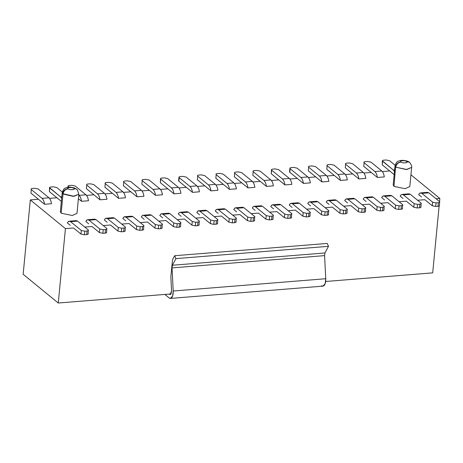 <?xml version="1.0" encoding="UTF-8"?>
<svg xmlns="http://www.w3.org/2000/svg" width="463" height="463" viewBox="0 0 463 463"><rect width="100%" height="100%" fill="white"/><g stroke="black" fill="none" stroke-linecap="round" stroke-linejoin="round"><path stroke-width="0.69" d="M409.969 162.814L408.817 162.015L406.792 161.639C408.765 162.935 401.959 163.404 400.912 162.015C398.093 162.519 396.397 164.243 395.83 167.189L406.288 169.539L411.653 167.38L406.908 169.499L395.83 167.189C396.397 164.243 398.093 162.519 400.912 162.015L400.813 161.923C398.846 160.626 405.646 160.157 406.693 161.546L408.65 161.859L409.714 162.577L408.65 161.859L406.792 161.639L408.817 162.015L409.969 162.814C411.532 165.181 412.093 166.703 411.653 167.38L409.801 186.577L405.061 188.696L393.978 186.386L395.564 166.952C396.143 164.012 397.891 162.339 400.813 161.923C397.891 162.339 396.143 164.012 395.564 166.952L393.978 186.386L393.18 184.98L395.032 165.783L395.564 166.952L395.032 165.783C396.849 160.331 398.325 161.454 400.368 160.499L402.353 160.302C406.311 160.626 408.69 161.321 409.483 162.374L409.969 162.814M73.872 188.36L76.661 189.182L73.872 188.36C72.384 186.977 66.504 187.312 67.957 188.696L68.102 188.823C69.577 190.206 75.457 189.871 74.011 188.487L76.059 188.892L77.356 189.842L76.059 188.892L74.011 188.487C75.834 189.766 69.126 190.195 68.09 188.823L67.957 188.696C64.999 189.072 63.228 190.727 62.65 193.656L63.009 193.997C63.576 191.051 65.271 189.326 68.09 188.823C65.271 189.326 63.576 191.051 63.009 193.997L73.206 196.358L78.832 194.188L74.086 196.306L62.65 193.656C63.228 190.727 64.999 189.072 67.957 188.696C66.128 187.417 72.841 186.988 73.872 188.36L73.86 188.36M436.557 195.774L439.85 198.465L439.549 201.602L439.85 198.465L436.082 198.766L439.85 198.465L410.936 174.811M439.121 206.041L432.685 272.857L439.121 206.041M33.602 202.597L30.315 199.906L23.15 274.299L58.263 303.016L65.428 228.624L33.602 202.597L65.428 228.624L58.263 303.016L171.038 293.936L58.263 303.016L23.15 274.299L30.315 199.906L38.4 199.252L30.94 193.146L31.287 189.546L42.04 198.343L48.974 197.788L38.221 188.991L34.812 188.279L32.503 188.464C31.166 188.632 30.761 188.991 31.287 189.546L30.94 193.146L44.546 204.276C44.112 201.428 43.273 199.455 42.04 198.343L31.287 189.546C30.743 188.991 31.148 188.626 32.503 188.464L34.812 188.279L38.221 188.991L48.974 197.788C50.212 198.893 51.046 200.873 51.48 203.72C51.109 201.029 50.276 199.049 48.974 197.788L42.04 198.343C43.343 199.605 44.176 201.584 44.546 204.276L51.48 203.72L44.546 204.276L38.4 199.252L30.315 199.906L33.602 202.597M62.21 192.591L62.65 193.656L62.21 192.591C64.004 187.139 65.572 188.25 67.505 187.312C68.154 186.797 70.521 187.023 74.607 187.99L77.356 189.842L78.832 194.188L76.98 213.391L72.24 215.503L61.157 213.194L63.009 193.997L61.157 213.194L60.358 211.788L62.21 192.591M400.912 162.015C402.428 163.422 408.389 163.04 406.792 161.639L406.688 161.552C405.177 160.146 399.216 160.522 400.813 161.923L400.917 162.015M49.529 198.355L56.891 197.765L49.431 191.659L49.778 188.059L60.531 196.856L61.81 196.752L60.531 196.856L49.529 187.625L49.431 191.659L61.359 201.417L56.891 197.765L49.529 198.355M86.512 195.374L93.873 194.784L86.413 188.678L86.76 185.078L97.514 193.875L104.447 193.32L93.694 184.523L90.285 183.811L87.97 183.996C86.633 184.164 86.228 184.523 86.76 185.078L86.413 188.678L100.014 199.808C99.58 196.96 98.746 194.981 97.514 193.875L86.76 185.078C86.216 184.523 86.622 184.158 87.97 183.996L90.285 183.811L93.694 184.523L104.447 193.32C105.68 194.425 106.513 196.405 106.947 199.252C106.583 196.561 105.749 194.582 104.447 193.32L97.514 193.875C98.816 195.137 99.649 197.116 100.014 199.808L106.947 199.252L100.014 199.808L93.873 194.784L86.512 195.374M105.003 193.887L112.364 193.297L104.904 187.191L105.246 183.591L115.999 192.388L122.938 191.827L112.185 183.035L108.776 182.324L106.461 182.509C105.124 182.677 104.719 183.035 105.246 183.591L104.904 187.191L118.505 198.32C118.071 195.473 117.237 193.493 115.999 192.388L105.246 183.591C104.707 183.03 105.113 182.671 106.461 182.509L108.776 182.324L112.185 183.035L122.938 191.827C124.171 192.938 125.004 194.911 125.438 197.759C125.074 195.068 124.24 193.094 122.938 191.827L115.999 192.388C117.307 193.65 118.14 195.629 118.505 198.32L125.438 197.759L118.505 198.32L112.364 193.297L105.003 193.887M123.488 192.4L130.855 191.804L123.389 185.704L123.737 182.104L134.49 190.901L141.423 190.339L130.67 181.542L127.261 180.83L124.952 181.021C123.615 181.183 123.21 181.548 123.737 182.104L123.389 185.704L136.996 196.827C136.562 193.98 135.728 192.006 134.49 190.901L123.737 182.104C123.193 181.542 123.598 181.183 124.952 181.021L127.261 180.83L130.67 181.542L141.423 190.339C142.662 191.445 143.495 193.424 143.929 196.271C143.565 193.58 142.726 191.601 141.423 190.339L134.49 190.901C135.792 192.162 136.631 194.136 136.996 196.827L143.929 196.271L136.996 196.827L130.855 191.804L123.488 192.4M141.979 190.906L149.341 190.316L141.881 184.21L142.228 180.611L152.981 189.408L159.914 188.852L149.161 180.055L145.752 179.343L143.443 179.528C142.106 179.696 141.701 180.055 142.228 180.611L141.881 184.21L155.487 195.34C155.053 192.492 154.214 190.513 152.981 189.408L142.228 180.611C141.684 180.055 142.089 179.69 143.443 179.528L145.752 179.343L149.161 180.055L159.914 188.852C161.153 189.957 161.986 191.937 162.42 194.784C162.05 192.087 161.217 190.114 159.914 188.852L152.981 189.408C154.283 190.669 155.117 192.649 155.487 195.34L162.42 194.784L155.487 195.34L149.341 190.316L141.979 190.906M160.47 189.419L167.832 188.829L160.372 182.723L160.719 179.123L171.472 187.92L178.405 187.359L167.652 178.568L164.243 177.856L161.934 178.041C160.592 178.209 160.186 178.568 160.719 179.123L160.47 178.689L160.372 182.723L173.978 193.852C173.544 191.005 172.705 189.026 171.472 187.92L160.719 179.123C160.175 178.562 160.58 178.203 161.934 178.041L164.243 177.856L167.652 178.568L178.405 187.359C179.638 188.47 180.477 190.443 180.911 193.291C180.541 190.6 179.708 188.626 178.405 187.359L171.472 187.92C172.774 189.182 173.608 191.161 173.978 193.852L180.911 193.291L173.978 193.852L167.832 188.829L160.47 189.419M178.961 187.932L186.323 187.336L178.863 181.236L179.21 177.636L189.963 186.433L196.897 185.871L186.143 177.074L182.735 176.362L180.425 176.548C179.083 176.716 178.677 177.08 179.21 177.636L178.961 177.202L178.614 180.801L178.863 181.236L192.463 192.359C192.029 189.512 191.196 187.538 189.963 186.433L179.21 177.636C178.666 177.074 179.071 176.716 180.425 176.548L182.735 176.362L186.143 177.074L196.897 185.871C198.129 186.977 198.963 188.956 199.403 191.804C199.032 189.112 198.199 187.133 196.897 185.871L189.963 186.433C191.265 187.694 192.099 189.668 192.463 192.359L199.403 191.804L192.463 192.359L186.323 187.336L178.961 187.932M197.452 186.439L204.814 185.848L197.354 179.742L197.701 176.143L208.454 184.94L215.388 184.384L204.634 175.587L201.226 174.875L198.911 175.06C197.574 175.228 197.169 175.587 197.701 176.143L197.354 179.742L210.954 190.872C210.52 188.024 209.687 186.045 208.454 184.94L197.701 176.143C197.157 175.587 197.562 175.222 198.911 175.06L201.226 174.875L204.634 175.587L215.388 184.384C216.62 185.489 217.454 187.469 217.888 190.316C217.523 187.619 216.69 185.646 215.388 184.384L208.454 184.94C209.756 186.201 210.59 188.181 210.954 190.872L217.888 190.316L210.954 190.872L204.814 185.848L197.452 186.439M215.943 184.951L223.305 184.361L215.845 178.255L216.186 174.655L226.939 183.452L233.879 182.891L223.125 174.1L219.717 173.388L217.402 173.573C216.065 173.741 215.66 174.1 216.186 174.655L215.845 178.255L229.445 189.384C229.011 186.537 228.178 184.558 226.939 183.452L216.186 174.655C215.648 174.094 216.053 173.735 217.402 173.573L219.717 173.388L223.125 174.1L233.879 182.891C235.111 184.002 235.945 185.976 236.379 188.823C236.014 186.132 235.181 184.152 233.879 182.891L226.939 183.452C228.247 184.714 229.081 186.693 229.445 189.384L236.379 188.823L229.445 189.384L223.305 184.361L215.943 184.951M234.428 183.464L241.796 182.868L234.33 176.768L234.677 173.168L245.431 181.959L252.364 181.403L241.611 172.606L238.202 171.895L235.893 172.08C234.556 172.248 234.151 172.612 234.677 173.168L234.33 176.768L247.936 187.891C247.502 185.044 246.669 183.07 245.431 181.959L234.677 173.168C234.133 172.606 234.538 172.248 235.893 172.08L238.202 171.895L241.611 172.606L252.364 181.403C253.602 182.509 254.436 184.488 254.87 187.336C254.505 184.644 253.666 182.665 252.364 181.403L245.431 181.959C246.733 183.226 247.572 185.2 247.936 187.891L254.87 187.336L247.936 187.891L241.796 182.868L234.428 183.464M252.92 181.971L260.281 181.38L252.821 175.274L253.168 171.675L263.922 180.472L270.855 179.916L260.102 171.119L256.693 170.407L254.384 170.592C253.047 170.76 252.642 171.119 253.168 171.675L252.821 175.274L266.428 186.404C265.993 183.556 265.154 181.577 263.922 180.472L253.168 171.675C252.624 171.119 253.029 170.754 254.384 170.592L256.693 170.407L260.102 171.119L270.855 179.916C272.094 181.021 272.927 183.001 273.361 185.848C272.991 183.151 272.157 181.178 270.855 179.916L263.922 180.472C265.224 181.733 266.057 183.713 266.428 186.404L273.361 185.848L266.428 186.404L260.281 181.38L252.92 181.971M271.411 180.483L278.772 179.893L271.312 173.787L271.659 170.187L282.413 178.984L289.346 178.423L278.593 169.626L275.184 168.92L272.875 169.105C271.532 169.267 271.127 169.632 271.659 170.187L271.411 169.753L271.312 173.787L284.919 184.916C284.485 182.069 283.645 180.09 282.413 178.984L271.659 170.187C271.115 169.626 271.521 169.267 272.875 169.105L275.184 168.92L278.593 169.626L289.346 178.423C290.579 179.534 291.418 181.508 291.852 184.355C291.482 181.664 290.648 179.685 289.346 178.423L282.413 178.984C283.715 180.246 284.548 182.225 284.919 184.916L291.852 184.355L284.919 184.916L278.772 179.893L271.411 180.483M289.902 178.996L297.263 178.4L289.803 172.3L290.151 168.7L300.904 177.491L307.837 176.935L297.084 168.138L293.675 167.427L291.366 167.612C290.023 167.78 289.618 168.144 290.151 168.7L289.902 168.266L289.554 171.866L289.803 172.3L303.404 183.423C302.97 180.576 302.136 178.602 300.904 177.491L290.151 168.7C289.606 168.138 290.012 167.78 291.366 167.612L293.675 167.427L297.084 168.138L307.837 176.935C309.07 178.041 309.903 180.02 310.343 182.868C309.973 180.176 309.139 178.197 307.837 176.935L300.904 177.491C302.206 178.759 303.039 180.732 303.404 183.423L310.343 182.868L303.404 183.423L297.263 178.4L289.902 178.996M308.393 177.503L315.754 176.912L308.294 170.806L308.642 167.207L319.395 176.004L326.328 175.448L315.575 166.651L312.166 165.939L309.851 166.124C308.514 166.292 308.109 166.651 308.642 167.207L308.294 170.806L321.895 181.936C321.461 179.088 320.627 177.109 319.395 176.004L308.642 167.207C308.098 166.651 308.503 166.286 309.851 166.124L312.166 165.939L315.575 166.651L326.328 175.448C327.561 176.553 328.394 178.527 328.828 181.38C328.464 178.683 327.63 176.71 326.328 175.448L319.395 176.004C320.697 177.265 321.53 179.245 321.895 181.936L328.828 181.38L321.895 181.936L315.754 176.912L308.393 177.503M326.884 176.015L334.245 175.425L326.785 169.319L327.127 165.719L337.88 174.516L344.819 173.955L334.066 165.158L330.657 164.452L328.342 164.637C327.005 164.799 326.6 165.164 327.127 165.719L326.785 169.319L340.386 180.448C339.952 177.601 339.119 175.622 337.88 174.516L327.127 165.719C326.589 165.158 326.994 164.799 328.342 164.637L330.657 164.452L334.066 165.158L344.819 173.955C346.052 175.066 346.885 177.04 347.319 179.887C346.955 177.196 346.121 175.217 344.819 173.955L337.88 174.516C339.188 175.778 340.021 177.757 340.386 180.448L347.319 179.887L340.386 180.448L334.245 175.425L326.884 176.015M345.369 174.528L352.737 173.932L345.271 167.832L345.618 164.232L356.371 173.023L363.305 172.468L352.551 163.671L349.143 162.959L346.833 163.144C345.496 163.312 345.091 163.676 345.618 164.232L345.271 167.832L358.877 178.955C358.443 176.108 357.61 174.134 356.371 173.023L345.618 164.232C345.074 163.671 345.479 163.312 346.833 163.144L349.143 162.959L352.551 163.671L363.305 172.468C364.543 173.573 365.376 175.552 365.811 178.4C365.446 175.709 364.607 173.729 363.305 172.468L356.371 173.023C357.673 174.291 358.512 176.264 358.877 178.955L365.811 178.4L358.877 178.955L352.737 173.932L345.369 174.528M363.86 173.035L371.222 172.444L363.762 166.339L364.109 162.739L374.862 171.536L381.796 170.98L371.042 162.183L367.634 161.471L365.324 161.656C363.987 161.824 363.582 162.183 364.109 162.739L363.762 166.339L377.368 177.468C376.934 174.62 376.095 172.641 374.862 171.536L364.109 162.739C363.565 162.183 363.97 161.819 365.324 161.656L367.634 161.471L371.042 162.183L381.796 170.98C383.034 172.086 383.868 174.059 384.302 176.907C383.937 174.215 383.098 172.242 381.796 170.98L374.862 171.536C376.164 172.797 376.998 174.777 377.368 177.468L384.302 176.907L377.368 177.468L371.222 172.444L363.86 173.035M382.351 171.547L389.713 170.951L382.253 164.851L382.6 161.251L393.353 170.048L394.632 169.944L393.353 170.048L382.351 160.817L382.253 164.851L394.181 174.609L389.713 170.951L382.351 171.547M325.657 281.481L432.685 272.857L325.657 281.481M424.826 199.675L417.591 200.259L424.826 199.675L432.286 205.78L424.826 199.675M406.335 201.162L399.1 201.746L406.335 201.162L413.8 207.268L406.335 201.162M387.849 202.655L380.609 203.234L387.849 202.655L395.309 208.755L387.849 202.655M369.358 204.142L362.124 204.727L369.358 204.142L376.818 210.248L369.358 204.142M350.867 205.63L343.633 206.214L350.867 205.63L358.327 211.736L350.867 205.63M332.376 207.123L325.142 207.708L332.376 207.123L339.836 213.223L332.376 207.123M313.885 208.61L306.651 209.195L313.885 208.61L321.345 214.716L313.885 208.61M295.394 210.104L288.16 210.682L295.394 210.104L302.86 216.204L295.394 210.104M276.909 211.591L269.669 212.176L276.909 211.591L284.369 217.691L276.909 211.591M258.418 213.078L251.183 213.663L258.418 213.078L265.878 219.184L258.418 213.078M239.927 214.572L232.692 215.15L239.927 214.572L247.387 220.672L239.927 214.572M221.436 216.059L214.201 216.643L221.436 216.059L228.896 222.159L221.436 216.059M202.944 217.546L195.71 218.131L202.944 217.546L210.405 223.652L202.944 217.546M184.453 219.04L177.219 219.618L184.453 219.04L191.919 225.14L184.453 219.04M165.968 220.527L158.728 221.111L165.968 220.527L173.428 226.627L165.968 220.527M147.477 222.014L140.243 222.599L147.477 222.014L154.937 228.12L147.477 222.014M128.986 223.507L121.752 224.086L128.986 223.507L136.446 229.607L128.986 223.507M110.495 224.995L103.261 225.579L110.495 224.995L117.955 231.101L110.495 224.995M92.004 226.482L84.77 227.067L92.004 226.482L99.464 232.588L92.004 226.482M73.513 227.975L65.428 228.624L73.513 227.975L80.979 234.075L73.513 227.975M170.859 276.868L172.502 259.789L170.859 276.868L171.565 290.903L171.026 293.959L169.545 294.364L170.812 294.26L169.203 294.08L170.199 294.601L171.565 290.903L170.859 276.868M125.236 226.939C125.78 227.501 125.375 227.86 124.02 228.022L123.679 231.622C125.027 231.459 125.432 231.101 124.888 230.539C125.421 231.095 125.016 231.459 123.679 231.622L121.364 231.807L117.955 231.101L121.364 231.807L121.711 228.207L124.02 228.022C125.363 227.86 125.768 227.495 125.236 226.939L114.483 218.142L107.549 218.704L118.302 227.501L121.711 228.207L118.302 227.501L117.955 231.101L118.302 227.501L107.549 218.704C106.299 217.778 105.234 218.2 104.354 219.971L107.202 222.304L104.354 219.971L105.02 218.906L106.235 218.218L107.549 218.704L114.483 218.142L125.236 226.939L125.137 230.973M106.745 228.427C107.289 228.988 106.884 229.347 105.535 229.515L105.188 233.115C106.536 232.947 106.941 232.588 106.397 232.027C106.93 232.582 106.525 232.947 105.188 233.115L102.873 233.3L99.464 232.588L102.873 233.3L103.22 229.7L105.535 229.515C106.872 229.347 107.277 228.982 106.745 228.427L95.991 219.636L89.058 220.191L99.811 228.988L103.22 229.7L99.811 228.988L99.464 232.588L99.811 228.988L89.058 220.191C87.808 219.265 86.743 219.688 85.863 221.459L88.711 223.791L85.863 221.459L86.529 220.394L87.75 219.711L89.058 220.191L95.991 219.636L106.745 228.427L106.646 232.461M162.218 223.959C162.762 224.52 162.357 224.879 161.002 225.047L160.655 228.647C162.009 228.479 162.415 228.12 161.871 227.559C162.397 228.114 161.998 228.479 160.655 228.647L158.346 228.832L154.937 228.12L158.346 228.832L158.693 225.232L161.002 225.047C162.339 224.879 162.744 224.514 162.218 223.959L151.465 215.168L144.531 215.723L155.284 224.52L158.693 225.232L155.284 224.52L154.937 228.12L155.284 224.52L144.531 215.723C143.275 214.797 142.21 215.22 141.331 216.991L144.184 219.323L141.331 216.991L142.002 215.926L143.217 215.243L144.531 215.723L151.465 215.168L162.218 223.959L162.114 227.993M88.259 229.92C88.798 230.476 88.398 230.84 87.044 231.002L86.697 234.602C88.051 234.44 88.456 234.075 87.912 233.52C88.439 234.075 88.034 234.434 86.697 234.602L84.388 234.787L80.979 234.075L84.388 234.787L84.729 231.187L87.044 231.002C88.381 230.834 88.786 230.476 88.259 229.92L77.506 221.123L70.567 221.679L81.32 230.476L84.729 231.187L81.32 230.476L80.979 234.075L81.32 230.476L70.567 221.679C69.317 220.753 68.252 221.175 67.372 222.946L70.226 225.278L67.372 222.946L68.038 221.887L69.259 221.198L70.567 221.679L77.506 221.123L88.259 229.92L88.155 233.948M143.727 225.452C144.271 226.008 143.866 226.372 142.511 226.534L142.164 230.134C143.518 229.972 143.924 229.607 143.38 229.052C143.912 229.607 143.507 229.966 142.164 230.134L139.855 230.319L136.446 229.607L139.855 230.319L140.202 226.72L142.511 226.534C143.854 226.366 144.259 226.008 143.727 225.452L132.974 216.655L126.04 217.211L136.793 226.008L140.202 226.72L136.793 226.008L136.446 229.607L136.793 226.008L126.04 217.211C124.79 216.285 123.725 216.707 122.845 218.478L125.693 220.81L122.845 218.478L123.511 217.419L124.726 216.73L126.04 217.211L132.974 216.655L143.727 225.452L143.628 229.48M180.709 222.471C181.253 223.033 180.848 223.392 179.494 223.554L179.146 227.154C180.501 226.992 180.906 226.633 180.362 226.071C180.888 226.627 180.483 226.992 179.146 227.154L176.837 227.339L173.428 226.627L176.837 227.339L177.184 223.739L179.494 223.554C180.83 223.392 181.236 223.027 180.709 222.471L169.956 213.674L163.022 214.236L173.775 223.033L177.184 223.739L173.775 223.033L173.428 226.627L173.775 223.033L163.022 214.236C161.766 213.31 160.702 213.732 159.822 215.503L162.675 217.836L159.822 215.503L160.487 214.438L161.709 213.75L163.022 214.236L169.956 213.674L180.709 222.471L180.605 226.505M273.158 215.023C273.702 215.584 273.297 215.943 271.943 216.111L271.596 219.711C272.95 219.543 273.355 219.184 272.811 218.623C273.338 219.178 272.939 219.543 271.596 219.711L269.287 219.896L265.878 219.184L269.287 219.896L269.634 216.296L271.943 216.111C273.28 215.943 273.685 215.579 273.158 215.023L262.405 206.226L255.472 206.787L266.225 215.584L269.634 216.296L266.225 215.584L265.878 219.184L266.225 215.584L255.472 206.787C254.216 205.861 253.151 206.284 252.271 208.055L255.125 210.387L252.271 208.055L252.943 206.99L254.158 206.307L255.472 206.787L262.405 206.226L273.158 215.023L273.054 219.057M254.667 216.516C255.211 217.072 254.806 217.436 253.452 217.598L253.105 221.198C254.459 221.036 254.864 220.672 254.32 220.116C254.853 220.672 254.447 221.03 253.105 221.198L250.796 221.383L247.387 220.672L250.796 221.383L251.143 217.784L253.452 217.598C254.795 217.431 255.2 217.072 254.667 216.516L243.914 207.719L236.981 208.275L247.734 217.072L251.143 217.784L247.734 217.072L247.387 220.672L247.734 217.072L236.981 208.275C235.731 207.349 234.666 207.771 233.786 209.542L236.634 211.875L233.786 209.542L234.452 208.483L235.667 207.794L236.981 208.275L243.914 207.719L254.667 216.516L254.569 220.544M236.176 218.004C236.72 218.565 236.315 218.924 234.961 219.086L234.619 222.686C235.968 222.524 236.373 222.165 235.829 221.603C236.361 222.159 235.956 222.518 234.619 222.686L232.304 222.871L228.896 222.159L232.304 222.871L232.652 219.271L234.961 219.086C236.304 218.918 236.709 218.559 236.176 218.004L225.423 209.207L218.49 209.768L229.243 218.559L232.652 219.271L229.243 218.559L228.896 222.159L229.243 218.559L218.49 209.768C217.24 208.836 216.175 209.259 215.295 211.035L218.142 213.368L215.295 211.035L215.961 209.971L217.176 209.282L218.49 209.768L225.423 209.207L236.176 218.004L236.078 222.037M217.685 219.491C218.229 220.052 217.824 220.411 216.476 220.579L216.128 224.179C217.477 224.011 217.882 223.652 217.338 223.091C217.87 223.646 217.465 224.011 216.128 224.179L213.813 224.364L210.405 223.652L213.813 224.364L214.161 220.764L216.476 220.579C217.813 220.411 218.218 220.047 217.685 219.491L206.932 210.7L199.999 211.255L210.752 220.052L214.161 220.764L210.752 220.052L210.405 223.652L210.752 220.052L199.999 211.255C198.749 210.329 197.684 210.752 196.804 212.523L199.651 214.855L196.804 212.523L197.469 211.458L198.691 210.775L199.999 211.255L206.932 210.7L217.685 219.491L217.587 223.525M199.2 220.984C199.738 221.54 199.339 221.904 197.985 222.066L197.637 225.666C198.992 225.504 199.397 225.14 198.853 224.584C199.379 225.14 198.974 225.498 197.637 225.666L195.328 225.851L191.919 225.14L195.328 225.851L195.67 222.252L197.985 222.066C199.321 221.899 199.727 221.54 199.2 220.984L188.447 212.187L181.508 212.743L192.261 221.54L195.67 222.252L192.261 221.54L191.919 225.14L192.261 221.54L181.508 212.743C180.257 211.817 179.193 212.239 178.313 214.01L181.166 216.343L178.313 214.01L178.978 212.951L180.2 212.262L181.508 212.743L188.447 212.187L199.2 220.984L199.096 225.012M384.099 206.087C384.643 206.648 384.238 207.007 382.884 207.169L382.536 210.769C383.891 210.607 384.296 210.248 383.752 209.687C384.278 210.243 383.879 210.607 382.536 210.769L380.227 210.96L376.818 210.248L380.227 210.96L380.574 207.36L382.884 207.169C384.221 207.007 384.626 206.643 384.099 206.087L373.346 197.29L366.412 197.851L377.166 206.648L380.574 207.36L377.166 206.648L376.818 210.248L377.166 206.648L366.412 197.851C365.157 196.925 364.092 197.348 363.212 199.119L366.065 201.451L363.212 199.119L363.883 198.054L365.099 197.371L366.412 197.851L373.346 197.29L384.099 206.087L383.995 210.121M439.566 201.619C440.11 202.181 439.705 202.539 438.357 202.701L438.01 206.301C439.358 206.139 439.763 205.78 439.219 205.219C439.752 205.775 439.346 206.139 438.01 206.301L435.695 206.492L432.286 205.78L435.695 206.492L436.042 202.892L438.357 202.701C439.694 202.539 440.099 202.175 439.566 201.619L428.813 192.822L421.88 193.384L432.633 202.181L436.042 202.892L432.633 202.181L432.286 205.78L432.633 202.181L421.88 193.384C420.63 192.458 419.565 192.88 418.685 194.651L421.533 196.983L418.685 194.651L419.351 193.586L420.572 192.903L421.88 193.384L428.813 192.822L439.566 201.619L439.468 205.653M421.081 203.112C421.619 203.668 421.22 204.033 419.866 204.195L419.519 207.794C420.873 207.632 421.278 207.268 420.734 206.712C421.261 207.268 420.855 207.627 419.519 207.794L417.209 207.98L413.8 207.268L417.209 207.98L417.551 204.38L419.866 204.195C421.203 204.027 421.608 203.668 421.081 203.112L410.328 194.315L403.389 194.871L414.142 203.668L417.551 204.38L414.142 203.668L413.8 207.268L414.142 203.668L403.389 194.871C402.139 193.945 401.074 194.367 400.194 196.138L403.047 198.471L400.194 196.138L400.86 195.079L402.081 194.391L403.389 194.871L410.328 194.315L421.081 203.112L420.977 207.14M402.59 204.6C403.134 205.155 402.729 205.52 401.375 205.682L401.027 209.282C402.382 209.12 402.787 208.755 402.243 208.2C402.769 208.755 402.364 209.114 401.027 209.282L398.718 209.467L395.309 208.755L398.718 209.467L399.065 205.867L401.375 205.682C402.712 205.514 403.117 205.155 402.59 204.6L391.837 195.803L384.903 196.364L395.657 205.155L399.065 205.867L395.657 205.155L395.309 208.755L395.657 205.155L384.903 196.364C383.648 195.432 382.583 195.855 381.703 197.632L384.556 199.964L381.703 197.632L382.369 196.567L383.59 195.878L384.903 196.364L391.837 195.803L402.59 204.6L402.486 208.634M365.608 207.58C366.152 208.136 365.747 208.5 364.393 208.663L364.045 212.262C365.4 212.1 365.805 211.736 365.261 211.18C365.793 211.736 365.388 212.095 364.045 212.262L361.736 212.448L358.327 211.736L361.736 212.448L362.083 208.848L364.393 208.663C365.735 208.495 366.14 208.136 365.608 207.58L354.855 198.783L347.921 199.339L358.675 208.136L362.083 208.848L358.675 208.136L358.327 211.736L358.675 208.136L347.921 199.339C346.671 198.413 345.606 198.835 344.727 200.606L347.574 202.939L344.727 200.606L345.392 199.547L346.608 198.859L347.921 199.339L354.855 198.783L365.608 207.58L365.51 211.608M347.117 209.068C347.661 209.629 347.256 209.988 345.902 210.15L345.56 213.75C346.909 213.588 347.314 213.223 346.77 212.667C347.302 213.223 346.897 213.582 345.56 213.75L343.245 213.935L339.836 213.223L343.245 213.935L343.592 210.335L345.902 210.15C347.244 209.982 347.649 209.623 347.117 209.068L336.364 200.271L329.43 200.832L340.183 209.623L343.592 210.335L340.183 209.623L339.836 213.223L340.183 209.623L329.43 200.832C328.18 199.9 327.115 200.323 326.236 202.099L329.083 204.432L326.236 202.099L326.901 201.035L328.117 200.346L329.43 200.832L336.364 200.271L347.117 209.068L347.019 213.102M328.626 210.555C329.17 211.116 328.765 211.475 327.416 211.637L327.069 215.237C328.417 215.075 328.823 214.716 328.279 214.155C328.811 214.71 328.406 215.075 327.069 215.237L324.754 215.428L321.345 214.716L324.754 215.428L325.101 211.828L327.416 211.637C328.753 211.475 329.158 211.111 328.626 210.555L317.873 201.758L310.939 202.319L321.692 211.116L325.101 211.828L321.692 211.116L321.345 214.716L321.692 211.116L310.939 202.319C309.689 201.393 308.624 201.816 307.745 203.587L310.592 205.919L307.745 203.587L308.41 202.522L309.631 201.839L310.939 202.319L317.873 201.758L328.626 210.555L328.527 214.589M310.141 212.048C310.679 212.604 310.279 212.968 308.925 213.13L308.578 216.73C309.932 216.568 310.337 216.204 309.793 215.648C310.32 216.204 309.915 216.562 308.578 216.73L306.269 216.916L302.86 216.204L306.269 216.916L306.61 213.316L308.925 213.13C310.262 212.963 310.667 212.604 310.141 212.048L299.387 203.251L292.448 203.807L303.201 212.604L306.61 213.316L303.201 212.604L302.86 216.204L303.201 212.604L292.448 203.807C291.198 202.881 290.133 203.303 289.253 205.074L292.107 207.407L289.253 205.074L289.919 204.015L291.14 203.326L292.448 203.807L299.387 203.251L310.141 212.048L310.036 216.076M291.649 213.536C292.194 214.097 291.788 214.456 290.434 214.618L290.087 218.218C291.441 218.056 291.846 217.697 291.302 217.135C291.829 217.691 291.424 218.05 290.087 218.218L287.778 218.403L284.369 217.691L287.778 218.403L288.125 214.803L290.434 214.618C291.771 214.45 292.176 214.091 291.649 213.536L280.896 204.739L273.963 205.3L284.716 214.091L288.125 214.803L284.716 214.091L284.369 217.691L284.716 214.091L273.963 205.3C272.707 204.368 271.642 204.791 270.762 206.567L273.616 208.9L270.762 206.567L271.428 205.503L272.649 204.814L273.963 205.3L280.896 204.739L291.649 213.536L291.545 217.569M170.477 298.415L323.018 286.128L325.165 283.721L325.744 278.726L173.203 291.013L172.624 296.007L170.477 298.415L169.163 297.935L164.88 294.433L169.163 297.935C170.28 298.774 171.264 298.508 172.12 297.13C172.942 295.631 173.301 293.594 173.203 291.013L172.045 267.909L172.404 265.247L175.946 258.614L174.667 255.721L172.502 259.789L174.667 255.721L327.208 243.434L328.487 246.328L324.951 252.96L324.586 255.622L325.744 278.726C325.842 281.307 325.483 283.344 324.667 284.843C323.811 286.221 322.821 286.487 321.71 285.648M62.285 192.058L56.712 187.503L53.303 186.792L50.994 186.977C49.651 187.145 49.246 187.503 49.778 188.059C49.234 187.503 49.639 187.139 50.994 186.977L53.303 186.792L56.712 187.503L62.285 192.058M68.269 186.572L68.206 187.202L68.269 186.572C67.725 186.01 68.13 185.651 69.485 185.489L71.794 185.298L75.203 186.01L85.956 194.807L79.023 195.369C80.325 196.63 81.158 198.604 81.523 201.295L78.392 198.737L81.523 201.295C81.089 198.448 80.255 196.474 79.023 195.369L85.956 194.807L75.203 186.01L71.794 185.298L69.485 185.489C68.142 185.651 67.737 186.016 68.269 186.572L68.952 187.133L68.02 186.138L67.916 187.243M395.107 165.25L389.533 160.69L386.125 159.984L383.815 160.169C382.473 160.331 382.068 160.696 382.6 161.251C382.056 160.69 382.461 160.331 383.815 160.169L386.125 159.984L389.533 160.69L395.107 165.25M124.02 228.022L121.711 228.207L121.364 231.807L123.679 231.622L124.02 228.022M105.535 229.515L103.22 229.7L102.873 233.3L105.188 233.115L105.535 229.515M161.002 225.047L158.693 225.232L158.346 228.832L160.655 228.647L161.002 225.047M87.044 231.002L84.729 231.187L84.388 234.787L86.697 234.602L87.044 231.002M142.511 226.534L140.202 226.72L139.855 230.319L142.164 230.134L142.511 226.534M179.494 223.554L177.184 223.739L176.837 227.339L179.146 227.154L179.494 223.554M271.943 216.111L269.634 216.296L269.287 219.896L271.596 219.711L271.943 216.111M253.452 217.598L251.143 217.784L250.796 221.383L253.105 221.198L253.452 217.598M234.961 219.086L232.652 219.271L232.304 222.871L234.619 222.686L234.961 219.086M216.476 220.579L214.161 220.764L213.813 224.364L216.128 224.179L216.476 220.579M197.985 222.066L195.67 222.252L195.328 225.851L197.637 225.666L197.985 222.066M382.884 207.169L380.574 207.36L380.227 210.96L382.536 210.769L382.884 207.169M438.357 202.701L436.042 202.892L435.695 206.492L438.01 206.301L438.357 202.701M419.866 204.195L417.551 204.38L417.209 207.98L419.519 207.794L419.866 204.195M401.375 205.682L399.065 205.867L398.718 209.467L401.027 209.282L401.375 205.682M364.393 208.663L362.083 208.848L361.736 212.448L364.045 212.262L364.393 208.663M345.902 210.15L343.592 210.335L343.245 213.935L345.56 213.75L345.902 210.15M327.416 211.637L325.101 211.828L324.754 215.428L327.069 215.237L327.416 211.637M308.925 213.13L306.61 213.316L306.269 216.916L308.578 216.73L308.925 213.13M290.434 214.618L288.125 214.803L287.778 218.403L290.087 218.218L290.434 214.618M324.586 255.622L172.045 267.909L173.203 291.013L325.744 278.726L324.586 255.622L324.951 252.96L172.404 265.247L172.045 267.909L324.586 255.622M328.487 246.328L175.946 258.614L172.404 265.247L324.951 252.96L328.487 246.328L327.208 243.434L174.667 255.721L175.946 258.614L328.487 246.328M31.287 189.546L30.94 193.146M74.971 221.326L77.506 221.123L76.192 220.643L69.259 221.198M61.66 198.291L60.531 196.856L61.66 198.291M49.778 188.059L49.431 191.659M93.462 219.838L95.991 219.636L94.683 219.149L87.75 219.711M85.956 194.807C87.189 195.913 88.022 197.892 88.462 200.739C88.092 198.048 87.258 196.069 85.956 194.807M111.953 218.345L114.483 218.142L113.175 217.662L106.235 218.218M86.76 185.078L86.413 188.678M130.444 216.858L132.974 216.655L131.66 216.175L124.726 216.73M105.246 183.591L104.904 187.191M148.936 215.37L151.465 215.168L150.151 214.682L143.217 215.243M123.737 182.104L123.389 185.704M167.427 213.877L169.956 213.674L168.642 213.194L161.709 213.75M142.228 180.611L141.881 184.21M185.912 212.39L188.447 212.187L187.133 211.701L180.2 212.262M160.719 179.123L160.372 182.723M204.403 210.902L206.932 210.7L205.624 210.214L198.691 210.775M179.21 177.636L178.863 181.236M222.894 209.409L225.423 209.207L224.115 208.726L217.176 209.282M197.701 176.143L197.354 179.742M241.385 207.922L243.914 207.719L242.6 207.233L235.667 207.794M216.186 174.655L215.845 178.255M259.876 206.434L262.405 206.226L261.091 205.746L254.158 206.307M234.677 173.168L234.33 176.768M278.367 204.941L280.896 204.739L279.583 204.258L272.649 204.814M253.168 171.675L252.821 175.274M296.852 203.454L299.387 203.251L298.074 202.765L291.14 203.326M271.659 170.187L271.312 173.787M315.344 201.966L317.873 201.758L316.565 201.278L309.631 201.839M290.151 168.7L289.803 172.3M333.835 200.473L336.364 200.271L335.056 199.79L328.117 200.346M308.642 167.207L308.294 170.806M352.326 198.986L354.855 198.783L353.541 198.297L346.608 198.859M327.127 165.719L326.785 169.319M370.817 197.498L373.346 197.29L372.032 196.81L365.099 197.371M345.618 164.232L345.271 167.832M389.308 196.005L391.837 195.803L390.523 195.322L383.59 195.878M364.109 162.739L363.762 166.339M407.793 194.518L410.328 194.315L409.014 193.829L402.081 194.391M394.482 171.484L393.353 170.048L394.482 171.484M382.6 161.251L382.253 164.851M426.284 193.03L428.813 192.822L427.505 192.342L420.572 192.903M81.523 201.295L88.462 200.739L81.523 201.295"/></g></svg>
